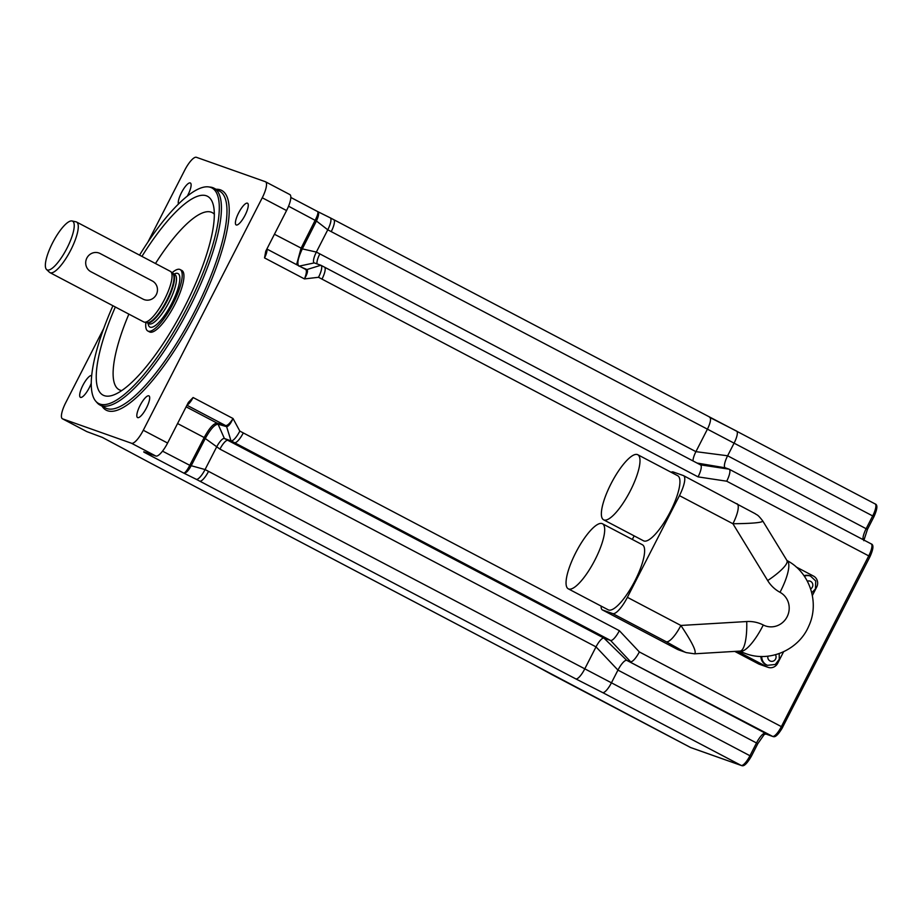 <?xml version="1.0" encoding="UTF-8"?>
<svg xmlns="http://www.w3.org/2000/svg" width="923" height="923" viewBox="0 0 923 923"><rect width="100%" height="100%" fill="white"/><g stroke="black" fill="none" stroke-linecap="round" stroke-linejoin="round"><path stroke-width="1.38" d="M863.859 538.847L863.836 540.682L863.859 538.847M765.732 733.97L772.805 736.485A2.042 1.961 -70.5 0 1 772.563 736.369L766.148 734.097A2.042 1.961 109.5 0 0 765.952 734.016L765.905 733.993A2.042 1.961 109.5 0 0 765.905 733.993M765.825 733.981L765.317 733.208L763.483 735.008M765.963 734.016L764.163 734.535M729.055 469.161A12.253 3.392 -62.3 0 1 729.182 469.219A12.253 3.392 -62.3 0 1 726.713 481.206L698.065 476.879A12.253 3.392 -62.3 0 0 700.534 464.892A12.253 3.392 -62.3 0 0 700.419 464.846L729.055 469.161L725.282 467.823A12.253 3.392 117.7 0 1 725.155 467.765A12.253 3.392 117.7 0 1 727.624 455.777L734.131 443.063A12.253 3.392 -62.3 0 0 736.6 431.076A12.253 3.392 -62.3 0 0 736.589 431.076A12.253 3.392 -62.3 0 0 736.473 431.029L709.879 417.461M693.035 460.946A11.03 3.057 117.7 0 1 695.919 451.659L707.306 429.391A12.253 3.392 -62.3 0 0 709.775 417.404A12.253 3.392 -62.3 0 0 709.764 417.404A12.253 3.392 -62.3 0 0 709.649 417.358M529.94 662.61A12.253 3.392 -62.3 0 0 530.044 662.679A12.253 3.392 -62.3 0 0 530.056 662.691A12.253 3.392 -62.3 0 0 530.183 662.737L154.106 464.973A12.253 3.392 117.7 0 1 153.979 464.915A12.253 3.392 117.7 0 1 153.864 464.846M551.712 674.494A12.253 3.392 -62.3 0 0 551.839 674.575A12.253 3.392 -62.3 0 0 551.85 674.575A12.253 3.392 -62.3 0 0 551.977 674.632L530.183 662.737M575.814 678.901L199.737 481.137A12.253 3.392 117.7 0 0 208.54 471.376L611.441 682.812A12.253 3.392 -62.3 0 1 602.638 692.573L575.814 678.901A12.253 3.392 -62.3 0 0 584.628 669.14L596.016 646.873A11.03 3.057 117.7 0 1 603.954 638.105L610.553 640.435A12.253 3.392 -62.3 0 0 619.368 630.686L243.291 432.922A12.253 3.392 117.7 0 1 234.477 442.671L610.553 640.435L630.536 661.687A12.253 3.392 -62.3 0 0 639.339 651.938L619.368 630.686M751.195 756.399L611.441 682.812L617.949 670.098A12.253 3.392 117.7 0 1 626.763 660.349L772.563 736.369A12.253 3.392 117.7 0 0 781.366 726.62L782.646 727.359C776.024 738.596 773.797 736.692 772.805 736.485M172.013 272.804A34.705 9.622 117.7 0 1 180.123 269.562L181.866 270.474A34.705 9.622 117.7 0 1 174.862 304.44A34.705 9.622 117.7 0 1 149.549 331.911L147.818 330.999A34.705 9.622 117.7 0 1 145.892 322.485M226.62 426.668C228.523 426.414 230.669 423.692 233.034 418.511C230.012 423.253 227.566 425.618 225.708 425.607A2.042 1.95 -73.4 0 1 226.62 426.668A2.042 1.961 105.9 0 0 225.662 425.595L217.217 423.184A2.042 1.961 -74 0 1 218.116 424.211L226.62 426.668L231.004 440.848L224.393 438.506A11.03 3.057 -62.3 0 0 216.467 447.286L205.068 469.553A12.253 3.392 117.7 0 1 196.264 479.302L183.735 473.084C185.719 473.441 188.142 471.122 191.003 466.092L205.379 438.321L204.121 437.675L189.792 465.319L205.068 469.553L208.54 471.376M205.448 438.183C210.559 428.999 214.771 424.349 218.082 424.199L224.393 438.506L227.866 440.329A11.03 3.057 -62.3 0 0 219.939 449.109L204.121 437.675M218.082 424.199A2.042 1.95 106.4 0 0 217.17 423.172C213.698 423.207 209.371 427.995 204.191 437.548L177.574 423.542M191.003 466.092L189.723 465.457C187.104 470.407 185.119 472.945 183.735 473.084L143.803 452.085A9.334 2.584 -62.3 0 0 144.542 452.039M187.104 404.909A9.334 2.584 -62.3 0 0 193.092 397.513L233.034 418.511L239.818 431.099A12.253 3.392 117.7 0 1 231.004 440.848L234.477 442.671M86.543 431.456A16.337 4.534 -62.3 0 0 86.704 431.549A16.337 4.534 -62.3 0 0 86.866 431.629L102.291 437.375A9.334 2.584 -62.3 0 0 102.291 437.375A9.334 2.584 -62.3 0 0 102.384 437.421L150.634 463.15A12.253 3.392 117.7 0 1 150.507 463.092A12.253 3.392 117.7 0 1 150.484 463.081A12.253 3.392 117.7 0 1 150.334 462.988M316.485 220.885C318.862 215.682 319.22 212.567 317.581 211.54L290.837 197.464L317.581 211.54C318.47 212.359 317.674 215.255 315.204 220.216L316.427 221.001L315.135 220.355L301.129 248.125L302.386 248.749L316.427 221.001L327.757 229.804L316.37 252.071A11.03 3.057 -62.3 0 0 314.143 262.859A11.03 3.057 -62.3 0 0 314.258 262.905L320.858 265.247A12.253 3.392 117.7 0 1 320.985 265.305A12.253 3.392 117.7 0 1 318.516 277.292L304.463 278.919C307.267 274.004 308.12 270.889 307.013 269.562L301.486 267.22M317.777 211.632L330.099 217.759A12.253 3.392 117.7 0 1 330.203 217.805L317.65 211.563M298.96 266.159C296.779 264.082 297.898 258.325 302.317 248.887L316.37 252.071L319.831 253.894A11.03 3.057 -62.3 0 0 317.062 263.909M302.317 248.887L301.06 248.252L296.583 264.647M307.013 269.562A2.042 1.95 -66.7 0 1 305.767 269.47A2.042 1.961 113 0 0 306.99 269.539L320.858 265.247M305.64 269.412L305.767 269.47A2.042 1.95 -66.7 0 1 305.709 269.447L266.874 249.025L305.64 269.412C306.909 270.554 306.528 273.727 304.463 278.919L264.532 257.909A9.334 2.584 -62.3 0 0 266.793 249.198M333.572 219.593A12.253 3.392 117.7 0 1 333.699 219.639L330.226 217.816A12.253 3.392 117.7 0 1 330.226 217.816A12.253 3.392 117.7 0 1 327.757 229.804L872.685 515.934L866.178 528.637A12.253 3.392 -62.3 0 0 863.063 539.62M147.911 242.091L184.658 170.305A16.337 4.534 117.7 0 1 196.403 157.302L265.374 181.716A16.337 4.534 117.7 0 1 265.547 181.796A16.337 4.534 117.7 0 1 262.259 197.776L286.557 210.559L265.755 251.218L264.532 257.909M286.557 210.559A16.337 4.534 -62.3 0 0 289.857 194.58A16.337 4.534 -62.3 0 0 289.684 194.499M193.092 397.513L188.396 402.382L167.594 443.04L143.284 430.256A16.337 4.534 117.7 0 1 131.539 443.271L62.556 418.846A16.337 4.534 117.7 0 1 62.395 418.765A16.337 4.534 117.7 0 1 65.683 402.786L103.722 328.473M143.78 451.774L155.849 456.043A16.337 4.534 -62.3 0 0 167.594 443.04M139.546 255.14A121.767 33.77 117.7 0 1 208.506 186.884A121.767 33.77 117.7 0 1 189.215 303.563A121.767 33.77 117.7 0 1 99.857 404.032A121.767 33.77 117.7 0 1 95.784 401.24A121.767 33.77 117.7 0 1 112.929 305.744M95.784 401.24L97.157 402.797A122.505 33.978 -62.3 0 0 100.007 405.059A122.505 33.978 -62.3 0 0 101.253 405.601A122.505 33.978 -62.3 0 0 188.234 310.266A122.505 33.978 -62.3 0 0 214.044 188.2A122.505 33.978 -62.3 0 0 210.571 187.138L208.506 186.884M141.934 256.398A112.294 31.14 117.7 0 1 207.56 196.322A112.294 31.14 117.7 0 1 183.896 308.213A112.294 31.14 117.7 0 1 104.172 395.609A112.294 31.14 117.7 0 1 103.018 395.113A112.294 31.14 117.7 0 1 115.329 307.001M262.259 197.776L143.284 430.256M236.265 224.97A12.253 3.392 117.7 0 1 236.138 224.924A12.253 3.392 117.7 0 1 238.838 212.498A12.253 3.392 117.7 0 1 247.537 203.233A12.253 3.392 117.7 0 1 244.964 215.44A12.253 3.392 117.7 0 1 236.265 224.97M178.462 204.064A12.253 3.392 117.7 0 1 182.327 191.061A12.253 3.392 117.7 0 1 190.38 182.996A12.253 3.392 117.7 0 1 187.288 196.172M91.215 383.38A12.253 3.392 117.7 0 1 80.52 397.386A12.253 3.392 117.7 0 1 80.393 397.328A12.253 3.392 117.7 0 1 82.966 385.156A12.253 3.392 117.7 0 1 91.665 375.58M137.677 417.623A12.253 3.392 117.7 0 1 137.562 417.565A12.253 3.392 117.7 0 1 140.25 405.139A12.253 3.392 117.7 0 1 148.961 395.875A12.253 3.392 117.7 0 1 146.376 408.081A12.253 3.392 117.7 0 1 137.677 417.623M67.044 248.068A27.494 7.626 117.7 0 1 46.519 269.481A27.494 7.626 117.7 0 1 53.049 241.953A27.494 7.626 117.7 0 1 72.029 220.966A27.494 7.626 117.7 0 1 67.044 248.068M46.519 269.481L49.461 272.262A28.59 7.926 -62.3 0 0 49.957 272.62A28.59 7.926 -62.3 0 0 70.806 249.995A28.59 7.926 -62.3 0 0 76.574 222.028A28.59 7.926 -62.3 0 0 75.986 221.82L72.029 220.966M76.574 222.028L170.328 271.327A28.59 7.926 117.7 0 1 170.836 271.685A28.59 7.926 117.7 0 1 164.571 299.306A28.59 7.926 117.7 0 1 144.3 322.139A28.59 7.926 117.7 0 1 143.723 321.931L49.957 272.62M180.123 269.562A34.705 9.622 117.7 0 1 173.132 303.529A34.705 9.622 117.7 0 1 147.818 330.999M736.831 503.681A20.421 5.665 117.7 0 1 737.039 503.762A20.421 5.665 117.7 0 1 732.92 523.745C752.326 523.526 762.294 522.614 762.802 521.034L762.733 520.941M671.102 472.253A20.421 5.665 117.7 0 1 673.213 471.965L683.343 475.553A20.421 5.665 117.7 0 1 683.551 475.645A20.421 5.665 117.7 0 1 679.443 495.628L627.386 597.331A20.421 5.665 117.7 0 1 612.71 613.587L602.581 609.999A20.421 5.665 117.7 0 1 602.373 609.907A20.421 5.665 117.7 0 1 601.138 606.099M694.454 653.807L686.274 652.607A20.421 19.602 -70.5 0 1 683.793 651.523L676.894 649.088A20.421 5.665 117.7 0 1 676.686 648.996A20.421 5.665 117.7 0 1 676.49 648.869M679.443 495.628L732.92 523.745L767.671 580.567A34.705 33.32 109.5 0 0 780.004 592.301A18.379 17.641 -70.5 0 1 787.111 616.783A18.379 17.641 -70.5 0 1 763.275 624.998A34.705 33.32 109.5 0 0 746.719 621.537A32.674 8.48 86.6 0 1 740.038 651.084L694.534 653.807C696.969 652.146 692.412 642.696 680.874 625.459A20.421 5.665 117.7 0 1 666.187 641.716L683.793 651.523M632.313 539.447L634.147 535.871M568.256 588.816L608.199 609.815A36.747 10.188 -62.3 0 0 634.32 582.032A36.747 10.188 -62.3 0 0 642.408 544.755L602.477 523.756A36.747 10.188 -62.3 0 0 575.664 552.854A36.747 10.188 -62.3 0 0 568.256 588.816A36.747 10.188 -62.3 0 0 594.389 561.034A36.747 10.188 -62.3 0 0 602.477 523.756M603.584 519.799L643.516 540.797A36.747 10.188 -62.3 0 0 669.636 513.015A36.747 10.188 -62.3 0 0 677.724 475.737L637.793 454.739A36.747 10.188 -62.3 0 0 610.98 483.837A36.747 10.188 -62.3 0 0 603.584 519.799A36.747 10.188 -62.3 0 0 629.705 492.005A36.747 10.188 -62.3 0 0 637.793 454.739M804.025 575.733A9.184 8.826 -70.5 0 1 809.656 575.767L810.509 576.067A9.184 8.826 109.5 0 0 804.371 576.229M796.157 566.953L813.509 576.079A8.169 7.846 -70.5 0 1 816.728 586.993L812.367 595.52M783.581 651.776L777.697 663.279A8.169 7.846 -70.5 0 1 767.036 666.891L737.304 651.257M761.787 656.472A9.184 8.826 109.5 0 0 767.578 665.31L766.713 665.01A9.184 8.826 -70.5 0 1 760.921 656.449M768.028 667.317L759.398 664.272A8.169 7.846 -70.5 0 1 758.406 663.833L734.766 651.407M142.984 299.098A10.211 9.795 109.5 0 0 156.61 293.952A10.211 9.795 109.5 0 0 152.272 280.938L100.18 253.548A10.211 9.795 109.5 0 0 86.554 258.705A10.211 9.795 109.5 0 0 90.892 271.708L142.984 299.098M867.378 529.364L727.624 455.777L695.919 451.659L319.843 253.894M873.885 516.649L872.685 515.934A12.253 3.392 117.7 0 0 875.154 503.935C877.785 504.766 877.392 509.011 873.966 516.672L867.458 529.387L863.963 540.093M875.027 503.889A12.253 3.392 117.7 0 1 875.154 503.935L333.699 219.639A12.253 3.392 117.7 0 1 331.23 231.627M530.044 662.679L690.785 747.607A2.042 1.961 -70.5 0 1 690.531 747.492A12.253 3.392 117.7 0 1 690.404 747.445A12.253 3.392 117.7 0 1 690.289 747.365M690.785 747.607L741.434 765.536A2.042 1.961 -70.5 0 1 741.192 765.432L690.531 747.492L551.977 674.632M757.702 743.684L756.502 742.969L749.995 755.683A12.253 3.392 117.7 0 1 741.192 765.432L602.638 692.573M227.866 440.34L603.954 638.105L626.763 660.349L765.317 733.208A12.253 3.392 -62.3 0 0 756.502 742.969L617.949 670.098L596.016 646.873L219.939 449.109M782.566 727.347L870.02 556.627L868.739 555.888L781.366 726.62L639.339 651.938M869.939 556.615L870.02 556.627C873.435 548.966 873.839 544.732 871.208 543.901A12.253 3.392 117.7 0 1 868.739 555.888L726.713 481.206M871.081 543.843A12.253 3.392 117.7 0 1 871.208 543.901L729.182 469.219M725.282 467.823L697.015 463.046M324.331 267.07A12.253 3.392 117.7 0 1 324.458 267.128A12.253 3.392 117.7 0 1 321.989 279.115L698.065 476.879M321.989 279.115L318.516 277.292M154.106 464.973L150.634 463.15M121.663 390.567A100.053 27.748 117.7 0 1 120.163 390.187A100.053 27.748 117.7 0 1 128.874 314.12M155.479 263.517A100.053 27.748 117.7 0 1 214.378 214.251M186.942 405.232L225.662 425.595M217.217 423.184L186.123 406.835M189.792 465.319L162.517 451.151M288.564 206.21L315.135 220.355M301.129 248.125L274.443 234.246M299.34 266.101L314.258 262.905M214.044 188.2L219.605 191.119A122.505 33.978 117.7 0 1 193.784 313.185A122.505 33.978 117.7 0 1 106.814 408.531A122.505 33.978 117.7 0 1 105.557 407.978L100.007 405.059M102.026 406.12A124.144 34.428 -62.3 0 0 107.46 410.712A124.144 34.428 -62.3 0 0 200.129 305.109A124.144 34.428 -62.3 0 0 216.063 189.261M131.539 443.271L155.849 456.043M86.866 431.629L62.556 418.846M199.737 481.137L196.264 479.302M243.291 432.922L239.818 431.099M170.836 271.685L174.816 274.604A27.771 7.696 117.7 0 1 169.221 301.786A27.771 7.696 117.7 0 1 148.961 323.765L146.953 322.704A27.771 7.696 117.7 0 0 146.965 322.715A27.771 7.696 117.7 0 0 167.225 300.736A27.771 7.696 117.7 0 0 172.82 273.554A27.771 7.696 117.7 0 1 172.82 273.554A27.852 7.719 117.7 0 1 166.705 300.46A27.852 7.719 117.7 0 1 146.953 322.704L144.3 322.139M173.974 274.166A30.217 8.376 117.7 0 1 171.943 303.102A30.217 8.376 117.7 0 1 148.118 323.315M739.911 651.096L740.073 651.153A51.042 49 109.5 0 0 745.819 653.634C769.736 662.702 798.868 649.746 808.744 626.14C819.82 602.846 809.84 572.225 786.904 560.503L786.927 560.469A32.674 7.211 -31.4 0 1 767.671 580.567M746.719 621.537L680.874 625.459L627.386 597.331M602.373 609.907L676.686 648.996A20.421 20.421 0 0 0 679.374 650.173A20.421 19.602 -70.5 0 1 676.894 649.088L602.581 609.999M612.71 613.587L666.187 641.716M780.004 592.301A32.674 9.045 -61.6 0 0 786.961 560.538M763.275 624.998A32.674 9.068 117.1 0 1 740.073 651.153A2.042 1.961 -70.5 0 0 739.946 651.096M810.59 576.09A9.184 8.826 109.5 0 0 810.509 576.067L815.736 580.994L815.436 588.92L811.755 592.739M807.371 581.202A4.292 4.119 -70.5 0 1 810.659 588.92M775.435 654.742A4.292 4.119 -70.5 0 1 772.586 661.306A4.292 4.119 -70.5 0 1 767.924 656.172M758.406 663.833L767.036 666.891M764.221 734.5L757.783 743.707L751.276 756.422C744.653 767.648 742.427 765.755 741.434 765.536M700.534 464.892L320.985 265.305M530.056 662.691L150.507 463.092M150.484 463.081L102.291 437.375M289.857 194.58L265.547 181.796M86.704 431.549L62.395 418.765M786.927 560.469L762.802 521.034C757.148 513.649 757.045 515.311 755.349 513.776L683.551 475.645M738.85 651.165L745.819 653.634M679.374 650.173L686.274 652.607M779.197 653.576L779.277 659.241L775.285 664.468L767.578 665.31"/></g></svg>
